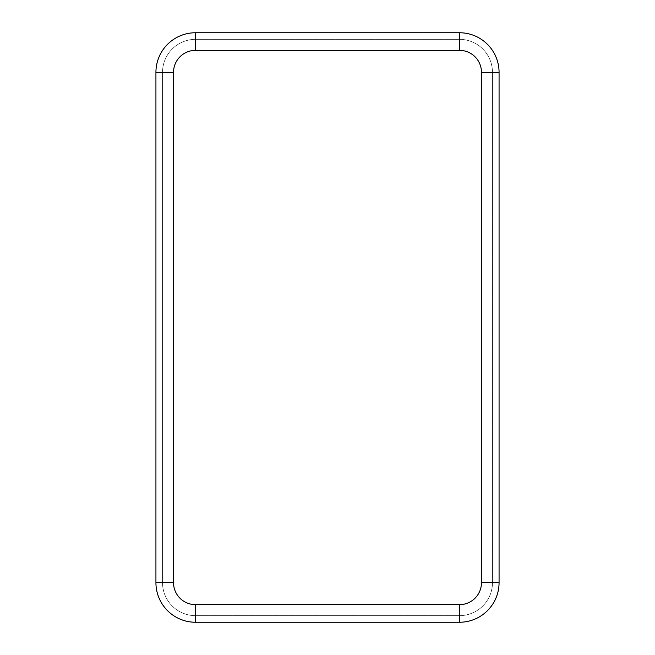 <?xml version="1.0" encoding="UTF-8"?>
<svg xmlns="http://www.w3.org/2000/svg" width="655" height="655" viewBox="0 0 655 655"><rect width="100%" height="100%" fill="white"/><g stroke="black" fill="none" stroke-linecap="round" stroke-linejoin="round"><path stroke-width="0.49" stroke-dasharray="3.27 2.46" d="M459.474 622.25L195.526 622.25A39.595 39.595 0 0 1 155.931 582.655L155.931 72.345A39.595 39.595 0 0 1 195.526 32.75L459.474 32.75A39.595 39.595 0 0 1 499.069 72.345L499.069 582.655A39.595 39.595 0 0 1 459.474 622.25M459.474 615.651L195.526 615.651A32.996 32.996 0 0 1 162.53 582.655L162.53 72.345A32.996 32.996 0 0 1 195.526 39.349L459.474 39.349A32.996 32.996 0 0 1 492.47 72.345L492.47 582.655A32.996 32.996 0 0 1 459.474 615.651L195.526 615.651A32.996 32.996 0 0 1 162.53 582.655L162.53 72.345A32.996 32.996 0 0 1 195.526 39.349L459.474 39.349A32.996 32.996 0 0 1 492.47 72.345L492.47 582.655A32.996 32.996 0 0 1 459.474 615.651L459.474 604.655L195.526 604.655L195.526 615.651A32.996 32.996 0 0 1 162.53 582.655L173.526 582.655L173.526 72.345L162.53 72.345A32.996 32.996 0 0 1 195.526 39.349L195.526 50.345L459.474 50.345L459.474 39.349A32.996 32.996 0 0 1 492.47 72.345L481.474 72.345L481.474 582.655L492.47 582.655A32.996 32.996 0 0 1 459.474 615.651M459.474 50.345A22 22 0 0 1 481.474 72.345M173.526 72.345A22 22 0 0 1 195.526 50.345M195.526 604.655A22 22 0 0 1 173.526 582.655M481.474 582.655A22 22 0 0 1 459.474 604.655"/><path stroke-width="0.98" d="M459.474 50.345L459.474 32.75A39.595 39.595 0 0 1 499.069 72.345L499.069 582.655A39.595 39.595 0 0 1 459.474 622.25L195.526 622.25A39.595 39.595 0 0 1 155.931 582.655L155.931 72.345A39.595 39.595 0 0 1 195.526 32.75L459.474 32.75A39.595 39.595 0 0 1 499.069 72.345L481.474 72.345L481.474 582.655A22 22 0 0 1 459.474 604.655L195.526 604.655A22 22 0 0 1 173.526 582.655L173.526 72.345A22 22 0 0 1 195.526 50.345L459.474 50.345A22 22 0 0 1 481.474 72.345M481.474 582.655L499.069 582.655A39.595 39.595 0 0 1 459.474 622.25L459.474 604.655M195.526 50.345L195.526 32.75A39.595 39.595 0 0 0 155.931 72.345L173.526 72.345M173.526 582.655L155.931 582.655A39.595 39.595 0 0 0 195.526 622.25L195.526 604.655"/></g></svg>

